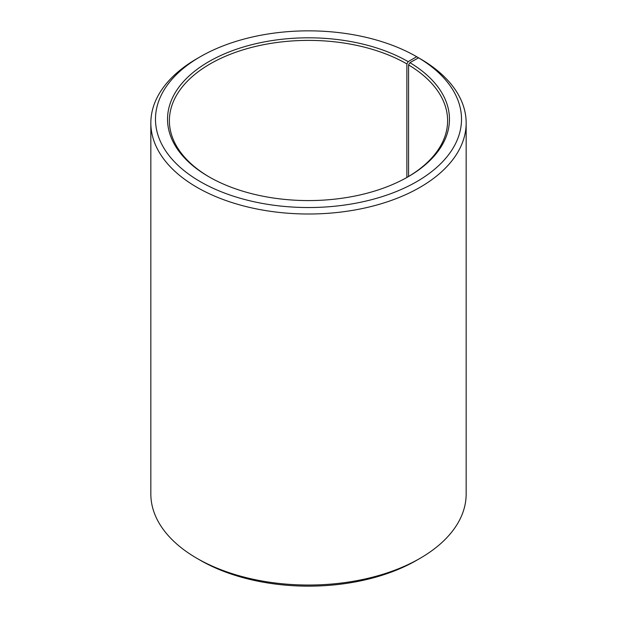 <?xml version="1.0" encoding="UTF-8"?>
<svg xmlns="http://www.w3.org/2000/svg" width="617" height="617" viewBox="0 0 617 617"><rect width="100%" height="100%" fill="white"/><g stroke="black" fill="none" stroke-linecap="round" stroke-linejoin="round"><path stroke-width="0.93" d="M418.573 57.828A153.024 88.347 180 0 1 415.434 182.385A153.024 88.347 180 0 1 199.669 181.298A153.024 88.347 180 0 1 200.294 56.725L197.016 58.623A157.659 91.023 180 0 0 150.841 122.984A157.659 91.023 180 0 0 308.5 214.006A157.659 91.023 180 0 0 466.159 122.984A157.659 91.023 180 0 0 421.912 59.749L418.573 57.828L409.904 62.664L408.57 64.916L408.57 176.501M408.57 64.916A139.11 80.31 180 0 1 447.61 120.708A139.11 80.31 180 0 1 407.521 177.118M209.479 177.118A139.11 80.31 180 0 1 169.39 120.708A139.11 80.31 180 0 1 255.268 46.506A139.11 80.31 180 0 1 406.865 63.921L406.865 177.488M466.159 122.984L466.159 494.016A157.659 91.023 180 0 1 419.984 558.377L416.706 560.275A153.024 88.347 180 0 1 200.294 560.275L197.016 558.377A157.659 91.023 180 0 1 150.841 494.016L150.841 122.984M419.984 558.377A157.659 91.023 180 0 1 197.016 558.377M419.984 58.638L416.699 56.725L408.176 61.646L406.865 63.921M200.294 56.725A153.024 88.347 180 0 1 416.699 56.725M409.904 62.664A140.961 81.382 180 0 1 408.176 176.74A140.961 81.382 180 0 1 208.824 176.74A140.961 81.382 180 0 1 208.824 61.646A140.961 81.382 180 0 1 408.176 61.646"/></g></svg>
